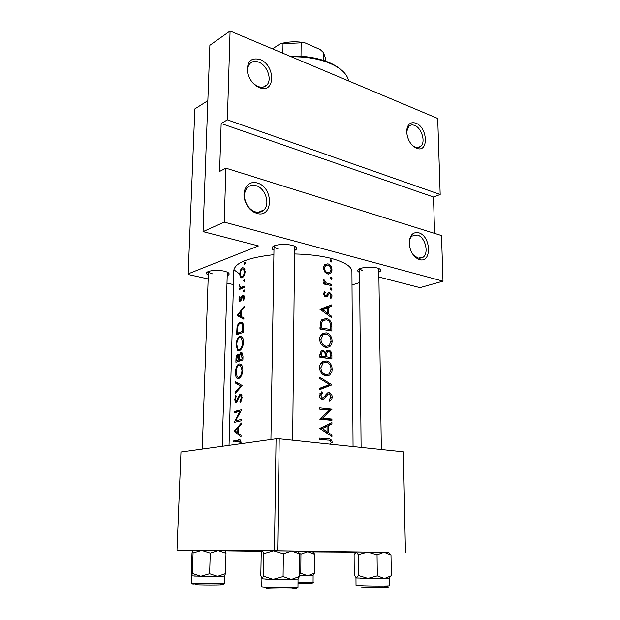 <?xml version="1.0" encoding="UTF-8"?>
<svg xmlns="http://www.w3.org/2000/svg" width="620" height="620" viewBox="0 0 620 620"><rect width="100%" height="100%" fill="white"/><g stroke="black" fill="none" stroke-linecap="round" stroke-linejoin="round"><path stroke-width="0.93" d="M256.765 213.373L253.495 211.947C249.488 209.444 246.644 205.693 244.962 200.694C241.265 189.906 248.519 179.893 257.409 183.055C273.792 187.356 273.319 218.674 256.765 213.373M256.076 185.675C252.603 184.698 249.682 185.395 247.303 187.783C244.451 191.138 243.784 195.525 245.311 200.95C246.752 205.267 249.217 208.506 252.681 210.676L255.51 211.908C258.858 212.776 261.671 212.102 263.957 209.87C270.452 203.918 265.283 188.038 256.076 185.675M259.431 87.637C253.549 84.987 249.62 80.112 247.644 73.005C246.512 61.783 250.635 57.28 260.028 59.489C275.435 65.077 275.575 93.62 260.005 87.846L259.431 87.637M258.742 62.155C254.99 60.752 251.968 61.326 249.659 63.876C247.698 66.386 247.155 69.719 248.023 73.865C249.728 79.996 253.123 84.212 258.214 86.513L258.711 86.692C262.144 87.738 264.911 87.118 267.011 84.824C272.288 79.352 267.119 65.185 258.742 62.155M419.438 259.563L417.872 258.951C412.471 255.611 409.58 250.147 409.208 242.552C409.867 234.996 413.044 231.756 418.748 232.818C431.148 235.995 431.985 263.671 419.438 259.563M413.183 254.828L418.019 258.199L423.181 257.215C429.242 252.859 425.095 236.925 417.43 235.05L412.052 236.073C410.401 237.522 409.456 239.708 409.208 242.621M416.555 148.242C410.541 145.08 407.239 139.453 406.643 131.347C407.255 124.279 410.339 121.559 415.911 123.171C427.761 127.394 428.839 152.993 416.865 148.358L416.555 148.242M412.548 145.553L415.454 147.234C417.562 147.917 419.345 147.607 420.81 146.289C425.909 142.15 421.685 127.898 414.633 125.442C412.354 124.558 410.417 124.845 408.828 126.294L406.643 131.719M240.242 274.389L233.887 269.778M273.955 250.24C271.064 248.651 271.297 247.132 274.668 245.69C279.961 244.078 285.758 243.954 292.074 245.326L293.981 245.954C297.313 247.488 297.507 249.008 294.578 250.519M274.048 245.946L274.024 246.156C274.087 247.21 275.404 248.078 277.954 248.775M359.585 272.451C356.988 271.227 357.027 269.971 359.724 268.685C365.017 266.918 370.838 266.67 377.2 267.956L378.611 268.413C381.339 269.63 381.416 270.886 378.836 272.18M361.096 447.392L359.553 268.786L362.591 270.777M208.297 275.055C205.809 273.769 205.879 272.567 208.506 271.452C213.009 270.095 218.287 269.995 224.324 271.149L227.238 272.095C229.78 273.381 229.772 274.59 227.215 275.699M202.267 449.058L208.421 271.483C208.498 272.436 209.878 273.234 212.544 273.87M294.539 253.975C308.745 254.285 321.168 255.82 331.816 258.571C344.983 262.237 351.687 266.577 351.92 271.591L353.051 446.547M331.948 261.121L331.065 259.78L330.468 259.92L330.173 260.671L331.065 262.004L331.948 261.121L330.507 261.617M331.956 269.863L331.816 268.413C331.204 265.949 329.879 264.422 327.848 263.826L324.818 264.554L323.353 268.018L324.818 272.048L327.841 273.994L330.638 273.335L331.824 271.242L331.956 269.863L330.971 270.188M331.964 278.481L331.072 277.148L330.483 277.279L330.173 278.054L331.08 279.395L331.964 278.481L330.476 278.961M331.832 284.417L331.832 285.634L323.485 283.945L323.485 282.72L324.795 282.953L323.338 280.271L323.64 279.263L326.298 283.014L331.832 284.417L329.608 285.123M331.971 289.23L331.08 287.889L330.499 288.021L330.173 288.812L331.08 290.152L331.971 289.23L330.46 289.695M331.971 295.88L331.839 294.795L329.685 292.454L328.422 292.656L326.422 295.438L325.585 295.678L324.407 294.175L325.337 292.609L324.586 291.648L323.315 293.988L325.632 296.91L326.957 296.701L328.957 293.857L329.731 293.686L331.018 295.724L330.181 297.515L330.917 298.483L331.839 296.972L331.971 295.88L330.971 296.182M331.847 304.823L331.847 306.156L328.313 307.458L328.313 313.697L331.855 316.495L331.855 317.851L320.029 309.279L331.847 304.823M331.863 326.67L331.863 330.971L319.974 329.073L320.463 321.888L322.168 319.478L326.376 318.579C330.057 319.517 331.886 322.214 331.863 326.67L330.739 326.972M332.142 341.178L331.871 338.776C330.933 335.428 329.042 333.436 326.205 332.816L322.222 333.754C320.517 335.048 319.649 336.923 319.61 339.373C320.106 343.899 322.322 346.627 326.252 347.564L329.825 346.719L331.871 343.503L332.142 341.178L331.026 341.45M331.878 355.144L331.878 358.957L319.897 357.267L319.904 354.493L321.191 350.843L323.105 350.378L325.717 352.369L326.856 350.54L328.724 350.114C330.801 350.796 331.847 352.478 331.878 355.144L330.755 355.407M332.165 369.319L331.886 366.885C330.94 363.506 329.042 361.53 326.182 360.956L322.322 361.871C320.509 363.204 319.579 365.157 319.533 367.738C320.029 372.333 322.26 375.069 326.221 375.937L329.685 375.115L331.886 371.69L332.165 369.319L331.041 369.559M331.901 384.819L319.812 389.616L319.819 388.228L329.538 384.555L319.842 378.611L319.85 377.231L331.901 384.819L326.469 386.058L331.901 384.997M332.188 397.056L331.909 395.242L329.166 392.514L327.383 393.026L323.524 397.776L322.454 398.048L320.819 395.762L322.485 393.096L321.695 391.84L319.455 395.49C319.602 397.668 320.618 398.954 322.509 399.357L324.43 398.745L328.003 394.18L329.142 393.808L331.057 396.893L329.181 399.807L329.755 401.109L331.909 398.776L332.188 397.056L331.041 397.265M331.917 409.192L322.563 418.082L331.925 419.074L331.925 420.383L319.734 419.159L329.53 410.192L319.765 409.2L319.765 407.882L331.917 409.192L327.399 409.936M331.925 422.631L331.925 424.057L328.274 425.808L328.274 432.473L331.933 435.1L331.933 436.542L319.711 428.42L331.925 422.631M331.057 442.804L332.219 442.657L331.94 440.944C331.057 439.371 329.817 438.658 328.22 438.805L319.688 438.115L319.68 439.448L328.104 440.123C329.685 439.929 330.677 440.712 331.08 442.463L330.607 444.191M229.044 445.338L233.841 270.351C235.12 262.725 248.465 257.502 273.885 254.681M241.103 442.765L240.18 439.944L233.841 440.743L233.81 442.045L239.653 441.192L240.142 443.796M241.064 435.341L238.522 433.558L238.685 427.002L241.327 424.406L241.358 422.995L234.089 431.342L241.025 436.767L241.064 435.341M242.188 397.591L241.04 394.212L240.079 393.995L236.917 400.032L235.74 401.132L235.36 399.389L236.204 396.374L235.856 395.351L234.779 399.45L235.422 402.318L236.065 402.473L237.065 401.396L240.041 395.273L240.614 395.413L241.327 397.761L239.917 401.179L240.281 402.295L242.188 397.591M235.073 393.669L242.265 385.547L235.383 381.633L235.352 382.982L240.537 386.035L235.112 392.313L235.073 393.669M239.328 350.726C241.692 349.556 243.094 346.719 243.528 342.209C243.528 339.543 242.908 337.675 241.653 336.613L239.661 336.28C237.537 337.52 236.391 340.411 236.204 344.953L237.514 350.37L239.328 350.726M236.608 334.831L243.552 332.212L243.66 327.957C243.815 325.423 243.335 323.617 242.226 322.547L240.103 322.245C238.592 322.842 237.553 324.647 236.995 327.685L236.608 334.831M243.621 300.475L244.505 297.383L243.792 295.221L242.877 295.097L242.017 295.88L240.203 300.111L239.583 299.142L240.134 297.213L239.738 296.592L239.01 299.421L239.475 301.227L240.986 300.522L242.877 296.29L243.769 297.693L243.11 299.863L243.621 300.475M243.954 292.144L244.66 290.788L244.009 289.904L243.319 291.268L243.954 292.144M239.343 289.532L244.637 287.293L244.667 286.091L240.917 287.378L240.289 287.13L239.537 284.89L240.064 287.99L239.374 288.339L239.343 289.532M244.629 264.291L245.334 262.926L244.683 262.089L244.001 263.454L244.629 264.291M242.087 277.791C243.831 276.784 244.846 274.722 245.125 271.591L243.962 267.987L242.343 267.778L240.521 269.964L239.669 274.032L240.343 277.303L242.087 277.791M244.21 281.496L244.915 280.139L244.264 279.271L243.575 280.635L244.21 281.496M243.9 317.874L241.428 316.649L241.583 310.504L244.148 307.629L244.179 306.303L237.111 315.588L243.869 319.215L243.9 317.874M235.894 362.235L242.885 359.933L242.978 356.159L241.901 352.555L240.816 352.354L238.901 355.624L238.382 354.694L237.545 354.539C236.483 355.314 235.956 356.988 235.964 359.546L235.894 362.235M238.623 378.572C241.01 377.487 242.412 374.666 242.854 370.101C242.854 367.311 242.195 365.358 240.878 364.25L238.963 363.894C236.832 365.033 235.67 367.9 235.484 372.504C235.429 375.263 235.894 377.162 236.894 378.192L238.623 378.572M234.321 422.352L241.412 420.771L241.444 419.476L235.639 420.709L241.684 409.688L234.608 411.409L234.577 412.68L239.901 411.316L234.321 422.352M440.185 194.494L227.37 119.854L230.082 31L437.72 118.474L440.185 194.494L433.489 197.013L221.162 123.504L227.37 119.854M352.013 284.96L359.678 282.596M276.063 438.797L180.97 452.019L177.002 550.196L274.428 550.746L276.063 438.797L279.225 438.789L277.69 550.777L274.428 550.746M388.833 552.397L277.69 550.777M405.449 552.505L403.418 451.833L279.225 438.789M309.086 551.854L355.655 552.172M262.004 551.296L220.674 550.769M192.556 550.405L177.002 550.196M230.082 31L209.878 45.306L203.058 231.624L258.455 245.931L188.178 273.854L194.85 108.903L207.847 100.688M225.889 168.167L441.518 235.554L442.998 281.162L224.238 222.115L225.889 168.167L219.612 171.453L221.162 123.504M233.446 284.572L226.998 283.138M208.165 278.946L188.736 274.621L188.178 273.854M378.897 277.031L419.996 287.641L442.998 281.162M203.058 231.624L224.238 222.115M378.781 268.507L381.339 449.515M292.671 440.208L294.601 246.225M434.597 233.391L433.489 197.013M245.582 201.748L246.876 204.561M245.14 263.733L244.001 263.454M245.125 262.198L244.683 262.089M242.203 277.729L240.343 277.303M240.235 274.164L239.669 274.032M241.172 270.119L240.521 269.964M244.203 268.22L242.343 267.778M240.235 273.738C240.382 271.351 241.079 269.762 242.312 268.956L243.559 269.127L244.396 271.87C244.195 274.249 243.435 275.822 242.126 276.597L240.978 276.458L240.235 273.738M245.101 272.041L244.396 271.87M243.265 276.861L242.126 276.597M244.745 280.899L243.575 280.635M244.683 279.372L244.264 279.271M241.056 288.711L239.374 288.339M241.815 288.377L240.064 287.99M239.924 286.138L239.359 286.014M243.102 287.858L240.917 287.378M244.497 291.524L243.319 291.268M244.412 289.997L244.009 289.904M239.607 299.545L239.01 299.421M240.157 300.127L241.087 300.32L240.203 300.111M241.351 299.724L240.661 299.576M244.427 296.399L242.017 295.88M243.9 295.314L242.877 295.097M243.869 300.026L243.11 299.863M244.474 297.84L243.769 297.693M240.7 316.278L238.243 314.929L240.824 311.434L240.7 316.278L241.436 316.425L237.111 315.588M240.258 316.037L237.119 315.417M241.56 311.581L240.824 311.434M237.576 327.794L236.995 327.685M242.389 322.695L240.103 322.245M242.746 331.227L237.22 333.32L237.522 328.112C237.94 325.554 238.793 324.004 240.072 323.469L241.653 323.671L242.676 325.802L242.746 331.227L243.575 331.382M239.173 333.684L237.22 333.32M243.613 325.981L242.676 325.802M236.778 345.053L236.204 344.953M241.699 336.652L239.661 336.28M236.786 344.619C236.949 340.93 237.894 338.559 239.622 337.512L241.219 337.792L242.676 342.496C242.366 346.162 241.258 348.487 239.359 349.494L237.917 349.223L236.786 344.619M243.505 342.651L242.676 342.496M240.785 349.734L239.359 349.494M239.514 355.725L238.901 355.624M241.87 352.54L240.816 352.354M236.514 360.739L237.522 355.779L238.018 355.872L238.537 359.972L236.514 360.739L238.801 361.119M239.258 359.251L238.56 359.135M241.141 360.398L238.537 359.972M239.25 359.732L239.421 356.283L240.785 353.601L241.405 353.726L242.071 358.903L239.25 359.732L241.947 360.181M242.947 357.26L242.11 357.12M242.908 359.042L242.071 358.903M236.065 372.597L235.484 372.504M240.792 364.188L238.963 363.894M236.065 372.202C236.236 368.466 237.189 366.118 238.925 365.141L240.452 365.444L241.994 370.357C241.684 374.069 240.568 376.387 238.654 377.309L237.266 377.014L236.065 372.202M242.838 370.489L241.994 370.357M240.18 377.541L238.654 377.309M235.988 392.437L235.112 392.313M241.738 386.206L240.537 386.035M238.235 383.4L235.352 382.982M241.033 401.326L239.917 401.179M242.18 397.877L241.327 397.761M235.36 399.528L234.779 399.45M237.088 401.341L236.065 401.21M237.592 400.117L236.917 400.032M238.336 398.032L237.638 397.939M240.878 394.111L240.079 393.995M234.988 422.158L234.329 422.081M240.762 411.424L239.901 411.316M237.754 411.789L234.608 411.409M239.374 421.135L235.639 420.709M235.933 431.543L234.089 431.342M235.678 431.326L234.097 431.156M235.251 430.954L237.902 427.839L237.77 433L235.251 430.954M238.661 427.924L237.902 427.839M238.537 433.086L237.77 433M237.995 441.161L233.841 440.743M239.723 441.2L240.886 441.029M241.095 442.897L240.235 442.812M330.367 260.028L331.065 259.78M324.345 265.027L327.848 263.826M324.446 268.228L325.624 265.546L327.848 265.035C329.809 265.685 330.855 267.22 331.003 269.63L329.995 272.288L327.848 272.792C325.818 272.157 324.686 270.638 324.446 268.228L323.384 268.584M326.221 273.327L327.848 272.792M330.398 277.365L331.072 277.148M323.485 283.371L324.795 282.953M323.346 280.504L324.586 280.101M323.438 281.015L324.43 280.697M323.485 283.913L326.298 283.014M330.421 288.091L331.08 287.889M323.446 293.19L325.337 292.609M323.346 294.5L324.407 294.175M324.151 296.112L325.585 295.678M328.081 292.95L329.685 292.454M327.151 294.407L328.957 293.857M324.384 296.329L328.104 295.197M326.12 296.949L326.957 296.701M326.538 306.76L326.531 307.69L331.847 306.156M326.531 307.69L323.113 308.962L328.313 307.458M327.004 314.069L328.313 313.697M330.615 316.843L331.855 316.495M322.516 309.558L327.135 307.884L327.135 312.805L322.516 309.558L321.09 309.969M320.835 309.798L327.135 307.884M325.795 313.185L327.135 312.805M321.718 319.866L326.376 318.579M321.548 320.036L322.919 320.571M330.747 329.507L321.307 327.988L321.679 322.772L323.152 320.509L326.368 319.819C328.399 320.16 329.762 321.517 330.468 323.896L330.747 329.507L327.941 330.243M319.974 328.344L321.307 327.988M320.16 323.183L321.679 322.772M322.036 333.893L326.205 332.816M321.625 334.25L322.95 334.846M325.849 346.417L325.213 347.316M320.951 339.473L323.097 334.808L326.205 334.064C329.243 334.94 330.855 337.249 331.034 341.015L329.088 345.635L326.244 346.301C323.074 345.495 321.307 343.216 320.951 339.473L319.618 339.806M324.066 346.828L326.244 346.301M324.617 352.625L325.717 352.369M326.833 350.563L328.724 350.114M321.245 356.144L322.082 351.873L323.129 351.649C324.772 352.331 325.485 353.718 325.26 355.795L325.26 356.655L319.904 356.454M319.904 354.733L321.245 354.415M321.703 357.469L325.26 356.655M326.492 356.826L326.639 353.361L327.562 351.664L328.724 351.377C330.282 352.129 330.964 353.571 330.762 355.694L330.762 357.492L326.492 356.826L323.005 357.632M325.089 353.726L326.639 353.361M327.492 358.244L330.762 357.492M322.416 361.809L326.182 360.956M321.796 362.289L323.167 362.956L326.174 362.227C329.243 363.049 330.871 365.366 331.049 369.179L328.972 374.007L326.221 374.658C323.02 373.899 321.245 371.62 320.881 367.815L323.16 362.956L320.734 363.498M325.639 374.774L324.965 375.642M319.54 368.11L320.881 367.815M323.857 375.147L326.221 374.658M326.469 386.058L319.819 388.717M325.942 394.56L328.003 394.18M321.834 399.21L324.43 398.745M319.951 393.568L322.485 393.096M319.486 396.002L320.819 395.762M320.563 398.389L322.454 398.048M327.81 392.77L329.166 392.514M328.453 410.06L331.917 409.487M320.269 418.438L322.563 418.082M319.734 419.074L321.757 419.329M327.035 419.825L331.925 419.074M327.608 424.692L331.925 424.057M323.702 426.475L328.274 425.808M326.507 432.714L328.274 432.473M330.266 435.325L331.933 435.1M322.284 428.544L327.058 426.374L327.058 431.636L322.284 428.544L320.37 428.815M322.408 427.056L327.058 426.374M325.26 431.884L327.058 431.636M319.68 439.169L324.508 439.805M289.734 56.126C301.785 55.723 312.906 57.102 323.082 60.28C329.646 62.388 334.978 65.038 339.094 68.223M348.688 80.964C346.898 72.734 338.706 66.139 324.097 61.163C314.131 58.048 303.219 56.598 291.353 56.815M262.562 550.746L273.606 550.808L283.371 553.831L283.092 576.546L273.188 579.312L263.446 576.166L262.066 578.84L260.811 575.678L261.214 553.614L262.562 550.746L263.841 553.629L273.606 550.808L291.625 551.01L299.716 554.009L298.05 551.134L297.492 551.103L299.483 553.296M291.4 579.429L265.647 579.096M299.716 554.009L299.538 576.414L291.346 579.429L283.092 576.546M262.035 578.832L273.188 579.312L297.817 579.072L299.538 576.414M263.841 553.629L263.446 576.166M283.371 553.831L291.625 551.01L297.492 551.103M261.927 578.778L261.779 586.799L265.515 587.202C275.009 587.752 298.894 587.721 297.98 587.163L298.05 579.158M356.182 551.994L367.637 552.071L377.053 554.869L377.324 575.833L367.908 578.39L358.5 575.484L356.368 577.964L354.229 575.05L354.097 554.644L356.182 551.994L358.344 554.675L367.637 552.071L384.036 552.25L391.003 555.016L391.336 575.724L384.416 578.499L377.324 575.833M384.462 578.499L360.445 578.189M356.337 577.956L384.416 578.499L388.957 578.189L391.336 575.724M358.344 554.675L358.5 575.484M377.053 554.869L384.036 552.25L388.43 552.319L390.91 554.954M299.507 553.373L300.933 554.125L300.785 573.252L299.561 573.872M300.933 554.125L307.784 551.746L314.534 554.272L314.464 573.182L307.644 575.709L300.785 573.252M314.534 554.272L312.744 551.823L314.208 553.404M307.69 575.701L299.545 575.693L312.883 575.453L314.464 573.182M298.731 551.637L312.744 551.823M220.774 584.234C223.611 584.319 224.812 584.025 224.386 583.35C225.254 583.823 202.159 583.854 194.13 583.381L191.425 583.087L191.681 575.817L200.857 576.22L192.332 573.384L191.704 575.833L191.286 572.996L192.022 552.955L192.634 550.343L193.068 552.955L192.332 573.384M193.068 552.955L201.725 550.397L210.273 553.133L209.622 573.702L200.857 576.22L217.496 576.337L209.622 573.702M210.273 553.133L218.256 550.576L225.99 553.304L225.44 573.624L217.496 576.337L224.525 576.058L225.44 573.624M225.99 553.304L225.223 550.7L224.703 550.676L225.734 551.823M192.634 550.343L224.703 550.676M217.55 576.337L194.393 576.034M282.883 53.243L283.022 43.679L280.573 43.733C288.222 41.594 296.221 41.253 304.583 42.71L320.098 49.499L323.431 52.576L323.415 60.566M272.474 48.864L280.279 43.819M304.583 42.71L283.022 43.679M301.01 56.273L301.126 42.85M325.461 61.613L325.469 58.156L323.431 52.576M244.644 287.246L242.73 286.82M241.87 298.088L241.226 297.957M237.251 332.196L236.677 332.088M243.613 329.809L242.784 329.654M236.538 359.639L235.964 359.546M240.25 439.999L238.336 439.805M326.833 284.549L329.166 283.813M319.982 327.36L321.307 327.004M325.26 356.267L326.492 355.981M324.384 396.87L326.104 396.552M322.834 439.51L328.22 438.805M292.873 588.163C307.241 588.861 279.465 589.364 266.577 588.613M355.958 577.871L356.012 585.264L360.507 585.675C369.993 586.14 390.352 586.156 389.577 585.706L389.461 578.297M384.64 586.629C397.854 587.249 374.364 587.628 361.445 586.985M298.019 582.544L313.085 582.281L313.115 575.523M308.675 583.164C314.704 583.575 311.147 583.769 298.011 583.73M220.394 584.335C232.337 584.908 205.623 585.28 195.13 584.668M252.681 210.676L253.495 211.947M248.023 73.865L247.644 73.005M416.663 257.664L417.872 258.951M263.957 209.87L258.494 212.28M267.011 84.824L263.384 87.017M420.81 146.289L417.857 147.583M423.181 257.215L419.291 258.431M415.454 147.234L416.865 148.358M258.711 86.692L260.005 87.846M240.606 277.613L241.808 277.892M243.559 269.127L244.877 269.444M241.909 276.667L243.179 276.962M239.971 287.905L241.916 288.331M243.342 296.36L244.458 296.6M239.475 301.227L240.064 301.351M241.653 323.671L243.218 323.973M237.514 350.37L239.413 350.695M241.219 337.792L242.761 338.078M238.018 355.872L239.444 356.113M241.405 353.726L242.746 353.95M236.894 378.192L238.855 378.487M240.452 365.444L242.001 365.692M240.614 395.413L241.932 395.591M235.422 402.318L236.189 402.419M239.653 441.192L240.971 441.324M331.654 261.873L331.204 262.028M330.638 273.335L328.391 274.079M325.624 265.546L323.648 266.22M328.29 272.846L326.446 273.459M331.654 279.256L331.188 279.411M331.654 290.013L331.181 290.16M327.104 296.585L325.911 296.949M323.152 320.509L320.772 321.16M329.825 346.719L326.314 347.572M323.097 334.808L320.656 335.435M326.322 346.309L324.097 346.844M322.082 351.881L320.153 352.331M327.562 351.664L325.826 352.075M329.685 375.115L325.934 375.89M330.429 400.683L329.631 400.83M328.089 394.119L325.981 394.514M324.175 398.931L322.137 399.296M323.082 60.28L324.097 61.163M222.224 446.284L227.315 272.133M308.907 583.095C312.472 583.211 313.867 582.939 313.085 582.281M274.024 246.156L270.932 439.51M191.425 583.087C190.983 583.676 191.929 583.994 194.254 584.032M224.386 583.35L224.587 576.104M193.2 550.335L192.812 550.723"/></g></svg>
